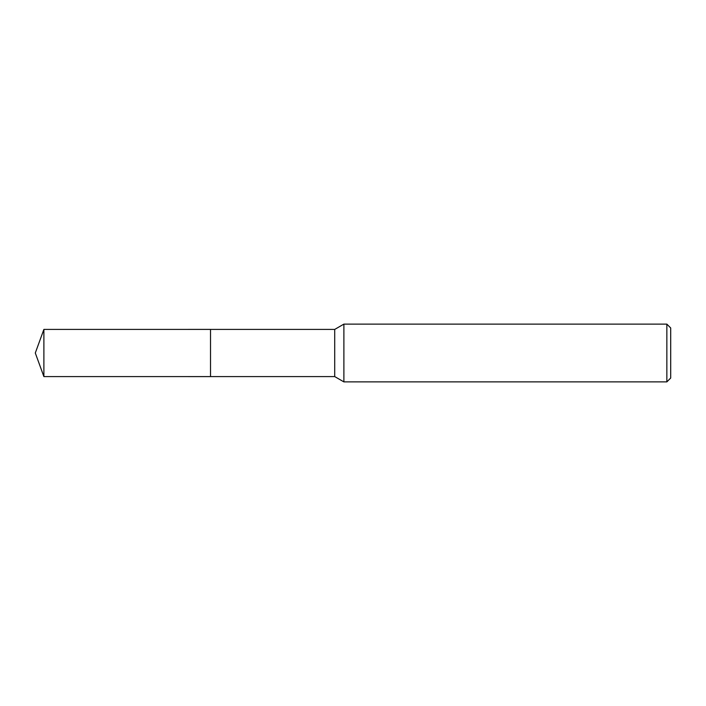 <?xml version="1.0" encoding="UTF-8"?>
<svg xmlns="http://www.w3.org/2000/svg" width="706" height="706" viewBox="0 0 706 706"><rect width="100%" height="100%" fill="white"/><g stroke="black" fill="none" stroke-linecap="round" stroke-linejoin="round"><path stroke-width="1.06" d="M210.52 376.589L210.52 329.411L334.715 329.411L343.884 324.116L666.852 324.116L670.7 327.972L670.7 378.028L666.852 381.884L343.884 381.884L334.715 376.589L210.52 376.589L210.52 329.411L210.52 376.598L43.887 376.589L43.887 329.411L210.52 329.402M334.715 376.589L334.715 329.411M343.884 381.884L343.884 324.116M666.852 381.884L666.852 324.116M43.887 329.411L35.3 353L43.887 376.589"/></g></svg>
